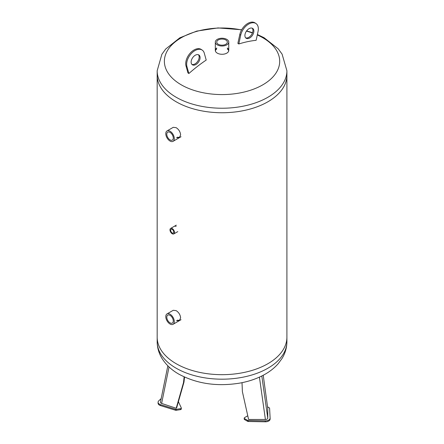 <?xml version="1.0" encoding="UTF-8"?>
<svg xmlns="http://www.w3.org/2000/svg" width="444" height="444" viewBox="0 0 444 444"><rect width="100%" height="100%" fill="white"/><g stroke="black" fill="none" stroke-linecap="round" stroke-linejoin="round"><path stroke-width="0.67" d="M176.168 363.708A64.868 37.451 0 0 0 246.864 371.822A64.868 37.451 0 0 0 286.907 337.224A64.868 37.451 180 0 1 246.864 371.822A64.868 37.451 180 0 1 176.168 363.708A64.868 37.451 180 0 1 157.17 337.224A64.868 37.451 0 0 0 176.168 363.708M267.554 406.837L269.247 407.814A1.182 0.683 180 0 1 269.591 408.275L270.119 418.032A4.718 2.725 180 0 1 270.124 418.115A4.718 2.725 180 0 1 265.257 420.834L248.357 420.529A1.182 0.683 180 0 1 247.563 420.329L244.555 418.598A1.182 0.683 180 0 1 244.211 418.115A1.182 0.683 180 0 1 244.555 417.632L247.758 415.784M244.211 418.115L244.211 419.075A1.182 0.683 0 0 0 244.555 419.558L247.563 421.295A1.182 0.683 0 0 0 248.357 421.495L265.257 421.8A4.718 2.725 0 0 0 270.124 419.075A4.718 2.725 0 0 0 270.119 418.992L270.119 418.198M242.019 382.678L242.38 391.319M259.418 377.128L265.407 419.475L248.585 419.475L242.369 391.569M265.407 419.475A2.359 1.36 0 0 0 267.765 418.115L267.765 408.402L263.225 375.258M178.41 401.67L181.274 407.842A1.182 0.683 180 0 1 181.313 408.019A1.182 0.683 180 0 1 180.436 408.68L176.335 409.313A1.182 0.683 180 0 1 175.469 409.257L160.573 404.639A4.718 2.725 180 0 1 158.081 402.242A4.718 2.725 180 0 1 158.791 400.804L161.166 398.59M158.081 402.242L158.081 403.202A4.718 2.725 0 0 0 160.573 405.605L175.469 410.217A1.182 0.683 0 0 0 176.335 410.273L180.436 409.64A1.182 0.683 0 0 0 181.313 408.985L181.313 408.019M167.843 365.812L160.456 402.081A2.359 1.36 0 0 0 161.622 403.418L176.19 408.275L176.662 407.803L183.988 382.101L183.522 382.473L183.988 382.101L184.538 377.073M183.522 382.473L184.132 376.884M176.19 408.275L183.544 382.467M177.361 137.207L179.67 137.457M167.027 130.925A6.016 3.474 -120 0 0 166.106 135.742A6.016 3.474 -120 0 0 170.035 141.042A6.016 3.474 -120 0 0 173.043 141.342A6.016 3.474 -120 0 0 173.043 134.393A6.016 3.474 -120 0 0 167.027 130.925L173.26 127.323L176.168 127.678C178.821 129.42 180.303 131.84 180.619 134.932L179.276 137.74L176.529 137.69M174.614 226.124L176.168 226.296M177.361 320.174L179.67 320.424M167.027 313.891A6.016 3.474 -120 0 0 167.027 320.834A6.016 3.474 -120 0 0 173.043 324.309A6.016 3.474 -120 0 0 173.915 323.349A6.016 3.474 -120 0 0 172.444 316.45A6.016 3.474 -120 0 0 167.027 313.891L173.26 310.289L176.168 310.645C178.821 312.393 180.303 314.807 180.619 317.898L179.276 320.707L176.529 320.657M157.17 341.736A64.868 37.451 0 0 0 176.168 368.215A64.868 37.451 0 0 0 246.864 376.334A64.868 37.451 0 0 0 286.907 341.736C286.846 347.691 285.242 353.246 282.084 358.408L278.194 363.703C274.348 368.07 269.63 371.772 264.047 374.814C256.86 378.726 248.784 381.485 239.827 383.1C217.188 386.796 196.864 383.81 178.86 374.159C171.556 370.002 165.901 364.696 161.899 358.247C158.802 353.13 157.226 347.624 157.17 341.736L157.17 75.291A64.868 37.451 0 0 0 176.168 101.776A64.868 37.451 0 0 0 246.864 109.89A64.868 37.451 0 0 0 286.907 75.291L286.907 70.779L282.084 54.107L278.194 48.812L264.047 37.701L257.398 34.51M170.668 230.281A2.198 1.271 60 0 1 171.123 229.265A2.198 1.271 60 0 1 173.321 230.53A2.198 1.271 60 0 1 173.321 233.067A2.198 1.271 60 0 1 171.634 232.484A2.198 1.271 60 0 1 170.668 230.281M169.98 229.892A3.175 1.832 -120 0 0 171.373 233.072A3.175 1.832 -120 0 0 173.809 233.916A3.175 1.832 -120 0 0 173.809 230.253A3.175 1.832 -120 0 0 170.64 228.421A3.175 1.832 -120 0 0 169.98 229.892M170.035 139.882A4.595 2.653 60 0 1 167.033 135.836A4.595 2.653 60 0 1 167.738 132.151A4.595 2.653 60 0 1 172.333 134.804A4.595 2.653 60 0 1 172.333 140.11A4.595 2.653 60 0 1 170.035 139.882M172.999 322.344A4.595 2.653 60 0 1 172.333 323.077A4.595 2.653 60 0 1 167.738 320.424A4.595 2.653 60 0 1 167.738 315.123A4.595 2.653 60 0 1 171.878 317.072A4.595 2.653 60 0 1 172.999 322.344M216.75 48.968A6.721 3.879 0 0 0 215.368 50.877M228.71 50.877A6.721 3.879 0 0 0 227.328 48.968M227.328 48.002A6.721 3.879 180 0 1 228.76 50.4A6.721 3.879 180 0 1 224.37 54.04A6.721 3.879 180 0 1 216.927 52.919A6.721 3.879 180 0 1 215.318 50.4A6.721 3.879 180 0 1 216.75 48.002M241.675 29.77L218.048 27.922L196.725 31.102L179.798 37.829L165.701 49.018L161.866 54.323L157.17 70.779L157.17 75.291A64.868 37.451 0 0 0 172.744 99.634A64.868 37.451 0 0 0 244.511 110.423A64.868 37.451 0 0 0 286.907 75.291L286.907 341.736M191.131 62.088A5.9 3.657 -56 0 1 193.984 56.188A5.9 3.657 -56 0 1 198.906 54.984A5.9 3.657 -56 0 1 198.64 61.921A5.9 3.657 -56 0 1 192.313 64.757A5.9 3.657 -56 0 1 191.131 62.088M191.891 64.391A5.9 3.657 124 0 0 197.724 61.3A5.9 3.657 124 0 0 198.413 54.729M206.205 60.068L204.279 53.141A11.794 7.32 124 0 0 202.209 50.1A11.794 7.32 124 0 0 191.309 53.546A11.794 7.32 124 0 0 186.941 66.6L188.867 73.526A129.737 80.503 -56 0 1 206.205 60.068M188.867 73.526L187.951 72.905L186.019 65.978A11.794 7.32 -56 0 1 190.393 52.925A11.794 7.32 -56 0 1 201.287 49.478L202.209 50.1M244.905 35.531A5.9 3.657 -56 0 1 247.758 29.637A5.9 3.657 -56 0 1 252.686 28.427A5.9 3.657 -56 0 1 252.42 35.365A5.9 3.657 -56 0 1 246.087 38.206A5.9 3.657 -56 0 1 244.905 35.531M245.665 37.84A5.9 3.657 124 0 0 251.498 34.743A5.9 3.657 124 0 0 252.186 28.177M256.127 40.31L258.058 31.485A11.794 7.32 124 0 0 255.988 23.543A11.794 7.32 124 0 0 247.23 25.036A11.794 7.32 124 0 0 240.72 35.148L238.794 43.978A129.737 80.503 -56 0 1 256.127 40.31M238.794 43.978L237.873 43.357L239.799 34.527A11.794 7.32 -56 0 1 246.309 24.414A11.794 7.32 -56 0 1 255.067 22.922L255.988 23.543M225.78 39.96A5.289 3.053 180 0 1 227.328 42.119A5.289 3.053 180 0 1 224.065 44.938A5.289 3.053 180 0 1 218.298 44.278A5.289 3.053 180 0 1 216.75 42.119A5.289 3.053 180 0 1 220.013 39.294A5.289 3.053 180 0 1 225.78 39.96M217.283 44.861A6.721 3.879 0 0 0 224.614 45.704A6.721 3.879 0 0 0 228.76 42.119A6.721 3.879 0 0 0 222.039 38.234A6.721 3.879 0 0 0 215.318 42.119A6.721 3.879 0 0 0 217.283 44.861M265.257 421.8L265.257 420.834M248.357 421.495L248.357 420.529M247.563 421.295L247.563 420.329M244.555 419.558L244.555 418.598M267.765 418.115L261.81 375.99M160.573 405.605L160.573 404.639M180.436 409.64L180.436 408.68M176.335 410.273L176.335 409.313M175.469 410.217L175.469 409.257M161.622 403.418L169.042 366.972M157.17 70.779A64.868 37.451 0 0 0 172.744 95.121A64.868 37.451 0 0 0 244.511 105.911A64.868 37.451 0 0 0 286.907 70.779M241.564 29.97A57.659 33.289 0 0 0 174.592 42.374A57.659 33.289 0 0 0 178.222 82.928A57.659 33.289 0 0 0 263.808 84.238A57.659 33.289 0 0 0 257.298 34.954M252.425 33A57.659 33.289 0 0 0 246.448 31.13M186.019 65.978L186.941 66.6M240.72 35.148L239.799 34.527M270.124 419.075L270.124 418.115M177.783 231.618L173.809 233.916M157.17 230.17L157.17 233.944M176.307 225.147L170.64 228.421M181.047 136.719L173.043 141.342M181.047 319.686L173.043 324.309M252.547 32.678L246.614 30.908M215.318 42.119L215.318 50.4M228.76 42.119L228.76 50.4"/></g></svg>
